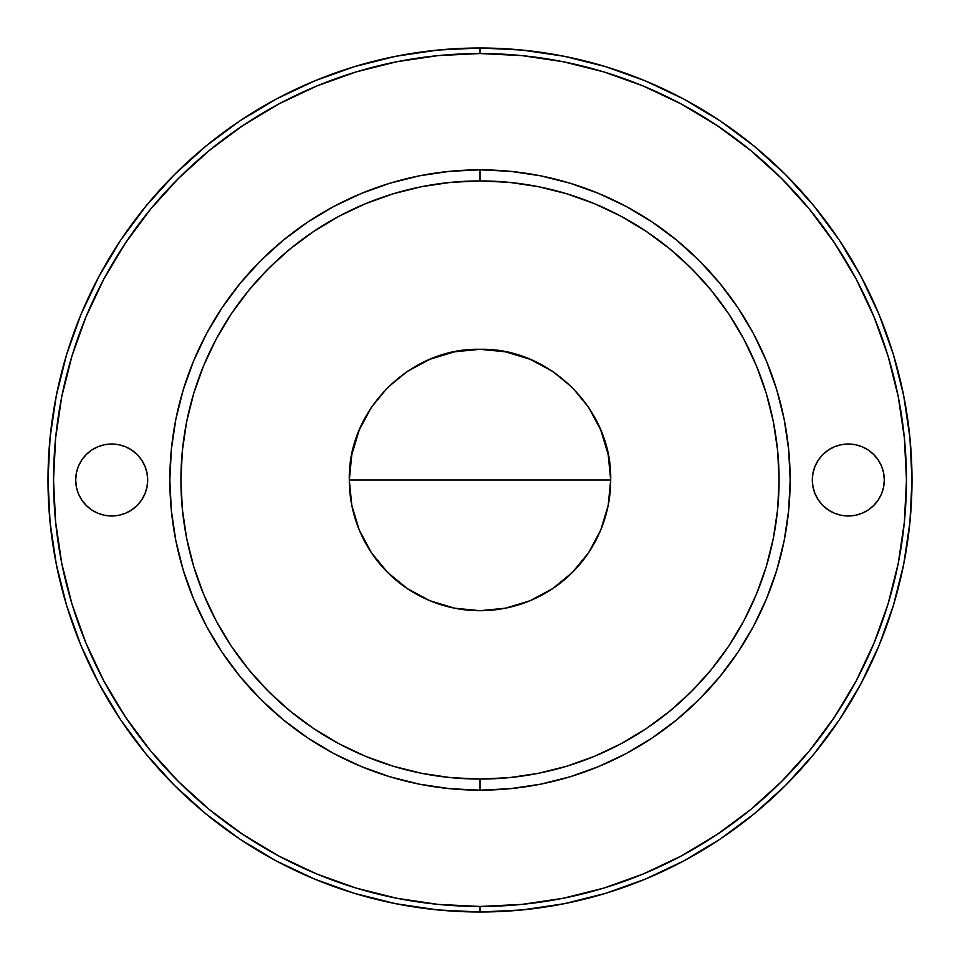 <?xml version="1.0" encoding="UTF-8"?>
<svg xmlns="http://www.w3.org/2000/svg" width="960" height="960" viewBox="0 0 960 960"><rect width="100%" height="100%" fill="white"/><g stroke="black" fill="none" stroke-linecap="round" stroke-linejoin="round"><path stroke-width="1.44" d="M480 169.848L480 180.924A299.076 299.076 0 0 1 779.076 480A299.076 299.076 0 0 1 480 779.076L480 790.152A310.152 310.152 0 0 0 790.152 480A310.152 310.152 0 0 0 480 169.848A310.152 310.152 0 0 1 790.152 480A310.152 310.152 0 0 1 480 790.152A310.152 310.152 0 0 1 169.848 480A310.152 310.152 0 0 1 480 169.848L449.604 171.336L419.496 175.8L389.964 183.204L361.308 193.452L333.792 206.472L307.692 222.12L283.236 240.252L260.688 260.688L240.252 283.236L222.12 307.692L206.472 333.792L193.452 361.308L183.204 389.964L175.8 419.496L171.336 449.604L169.848 480L171.336 510.396L175.8 540.504L183.204 570.036L193.452 598.692L206.472 626.208L222.12 652.308L240.252 676.764L260.688 699.312L283.236 719.748L307.692 737.88L333.792 753.528L361.308 766.548L389.964 776.796L419.496 784.2L449.604 788.664L480 790.152L510.396 788.664L540.504 784.2L570.036 776.796L598.692 766.548L626.208 753.528L652.308 737.88L676.764 719.748L699.312 699.312L719.748 676.764L737.88 652.308L753.528 626.208L766.548 598.692L776.796 570.036L784.2 540.504L788.664 510.396L790.152 480L788.664 449.604L784.2 419.496L776.796 389.964L766.548 361.308L753.528 333.792L737.88 307.692L719.748 283.236L699.312 260.688L676.764 240.252L652.308 222.12L626.208 206.472L598.692 193.452L570.036 183.204L540.504 175.8L510.396 171.336L480 169.848A310.152 310.152 0 0 0 169.848 480A310.152 310.152 0 0 0 480 790.152L480 779.076L450.684 777.636L421.656 773.328L393.18 766.2L365.544 756.312L339.012 743.76L313.836 728.676L290.268 711.192L268.524 691.476L248.808 669.732L231.324 646.164L216.24 620.988L203.688 594.456L193.8 566.82L186.672 538.344L182.364 509.316L180.924 480L182.364 450.684L186.672 421.656L193.8 393.18L203.688 365.544L216.24 339.012L231.324 313.836L248.808 290.268L268.524 268.524L290.268 248.808L313.836 231.324L339.012 216.24L365.544 203.688L393.18 193.8L421.656 186.672L450.684 182.364L480 180.924L509.316 182.364L538.344 186.672L566.82 193.8L594.456 203.688L620.988 216.24L646.164 231.324L669.732 248.808L691.476 268.524L711.192 290.268L728.676 313.836L743.76 339.012L756.312 365.544L766.2 393.18L773.328 421.656L777.636 450.684L779.076 480L777.636 509.316L773.328 538.344L766.2 566.82L756.312 594.456L743.76 620.988L728.676 646.164L711.192 669.732L691.476 691.476L669.732 711.192L646.164 728.676L620.988 743.76L594.456 756.312L566.82 766.2L538.344 773.328L509.316 777.636L480 779.076A299.076 299.076 0 0 1 180.924 480A299.076 299.076 0 0 1 480 180.924L480 169.848M480 48L480 53.544A426.456 426.456 0 0 1 906.456 480A426.456 426.456 0 0 1 480 906.456L480 912A432 432 0 0 0 912 480A432 432 0 0 0 480 48A432 432 0 0 1 912 480A432 432 0 0 1 480 912A432 432 0 0 1 48 480A432 432 0 0 1 480 48L437.652 50.076L395.724 56.304L354.6 66.6L314.676 80.88L276.36 99.012L239.988 120.804L205.944 146.064L174.528 174.528L146.064 205.944L120.804 239.988L99.012 276.36L80.88 314.676L66.6 354.6L56.304 395.724L50.076 437.652L48 480L50.076 522.348L56.304 564.276L66.6 605.4L80.88 645.324L99.012 683.64L120.804 720.012L146.064 754.056L174.528 785.472L205.944 813.936L239.988 839.196L276.36 860.988L314.676 879.12L354.6 893.4L395.724 903.696L437.652 909.924L480 912L522.348 909.924L564.276 903.696L605.4 893.4L645.324 879.12L683.64 860.988L720.012 839.196L754.056 813.936L785.472 785.472L813.936 754.056L839.196 720.012L860.988 683.64L879.12 645.324L893.4 605.4L903.696 564.276L909.924 522.348L912 480L909.924 437.652L903.696 395.724L893.4 354.6L879.12 314.676L860.988 276.36L839.196 239.988L813.936 205.944L785.472 174.528L754.056 146.064L720.012 120.804L683.64 99.012L645.324 80.88L605.4 66.6L564.276 56.304L522.348 50.076L480 48A432 432 0 0 0 48 480A432 432 0 0 0 480 912L480 906.456L438.204 904.404L396.804 898.272L356.208 888.096L316.8 873.996L278.964 856.104L243.072 834.588L209.46 809.664L178.452 781.548L150.336 750.54L125.412 716.928L103.896 681.036L86.004 643.2L71.904 603.792L61.728 563.196L55.596 521.796L53.544 480L55.596 438.204L61.728 396.804L71.904 356.208L86.004 316.8L103.896 278.964L125.412 243.072L150.336 209.46L178.452 178.452L209.46 150.336L243.072 125.412L278.964 103.896L316.8 86.004L356.208 71.904L396.804 61.728L438.204 55.596L480 53.544L521.796 55.596L563.196 61.728L603.792 71.904L643.2 86.004L681.036 103.896L716.928 125.412L750.54 150.336L781.548 178.452L809.664 209.46L834.588 243.072L856.104 278.964L873.996 316.8L888.096 356.208L898.272 396.804L904.404 438.204L906.456 480L904.404 521.796L898.272 563.196L888.096 603.792L873.996 643.2L856.104 681.036L834.588 716.928L809.664 750.54L781.548 781.548L750.54 809.664L716.928 834.588L681.036 856.104L643.2 873.996L603.792 888.096L563.196 898.272L521.796 904.404L480 906.456A426.456 426.456 0 0 1 53.544 480A426.456 426.456 0 0 1 480 53.544L480 48M848.304 516A36 36 0 0 1 812.304 480A36 36 0 0 1 848.304 444L841.284 444.696L834.528 446.736L828.312 450.072L822.852 454.548L818.376 459.996L815.052 466.224L813 472.98L812.304 480L813 487.02L815.052 493.776L818.376 500.004L822.852 505.452L828.312 509.928L834.528 513.264L841.284 515.304L848.304 516L855.336 515.304L862.08 513.264L868.308 509.928L873.768 505.452L878.244 500.004L881.568 493.776L883.62 487.02L884.304 480L883.62 472.98L881.568 466.224L878.244 459.996L873.768 454.548L868.308 450.072L862.08 446.736L855.336 444.696L848.304 444A36 36 0 0 1 884.304 480A36 36 0 0 1 848.304 516M111.696 516A36 36 0 0 1 75.696 480A36 36 0 0 1 111.696 444L104.664 444.696L97.92 446.736L91.692 450.072L86.232 454.548L81.756 459.996L78.432 466.224L76.38 472.98L75.696 480L76.38 487.02L78.432 493.776L81.756 500.004L86.232 505.452L91.692 509.928L97.92 513.264L104.664 515.304L111.696 516L118.716 515.304L125.472 513.264L131.688 509.928L137.148 505.452L141.624 500.004L144.948 493.776L147 487.02L147.696 480L147 472.98L144.948 466.224L141.624 459.996L137.148 454.548L131.688 450.072L125.472 446.736L118.716 444.696L111.696 444A36 36 0 0 1 147.696 480A36 36 0 0 1 111.696 516M349.308 480A130.692 130.692 0 0 0 480 610.692A130.692 130.692 0 0 0 610.692 480L349.308 480L610.692 480C612.492 410.172 549.828 347.508 480 349.308C410.172 347.508 347.508 410.172 349.308 480L351.828 505.5L359.256 530.016L371.34 552.612L387.588 572.412L407.388 588.66L429.984 600.744L454.5 608.172L480 610.692L505.5 608.172L530.016 600.744L552.612 588.66L572.412 572.412L588.66 552.612L600.744 530.016L608.172 505.5L610.692 480L608.172 454.5L600.744 429.984L588.66 407.388L572.412 387.588L552.612 371.34L530.016 359.256L505.5 351.828L480 349.308L454.5 351.828L429.984 359.256L407.388 371.34L387.588 387.588L371.34 407.388L359.256 429.984L351.828 454.5L349.308 480M307.692 222.12L291.192 233.94M230.88 295.236L222.12 307.692M222.12 652.308L233.94 668.808M295.236 729.12L307.692 737.88M652.308 737.88L668.808 726.06M729.12 664.764L737.88 652.308M737.88 307.692L726.06 291.192M664.764 230.88L652.308 222.12M834.528 513.264L828.312 509.928M834.528 446.736L841.284 444.696M862.08 446.736L868.308 450.072M862.08 513.264L855.336 515.304M97.92 513.264L91.692 509.928M97.92 446.736L104.664 444.696M125.472 446.736L131.688 450.072M125.472 513.264L118.716 515.304"/></g></svg>
